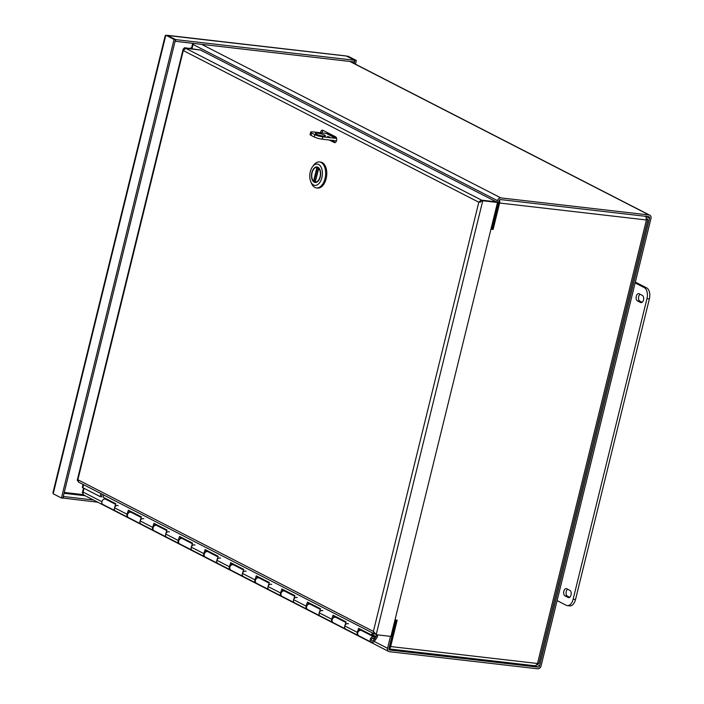 <?xml version="1.0" encoding="UTF-8"?>
<svg xmlns="http://www.w3.org/2000/svg" width="704" height="704" viewBox="0 0 704 704"><rect width="100%" height="100%" fill="white"/><g stroke="black" fill="none" stroke-linecap="round" stroke-linejoin="round"><path stroke-width="1.06" d="M491.225 228.14A3.238 2.578 117.2 0 0 492.774 225.852L498.916 200.851A1.478 1.179 -62.8 0 1 500.465 199.566L648.718 216.682A1.478 1.179 -62.8 0 1 649.563 218.24L539.625 665.843A1.478 1.179 117.2 0 1 538.076 667.119L535.603 665.852M389.224 649.704L389.822 650.012A1.478 1.179 117.2 0 1 388.969 648.454L395.111 623.445A3.238 2.578 117.2 0 0 394.742 620.937M390.482 636.354L387.552 648.287A3.238 2.578 117.2 0 0 388.696 651.473A3.238 2.578 117.2 0 0 389.409 651.693L537.662 668.8A3.238 2.578 117.2 0 0 541.042 666.002L650.989 218.398A3.238 2.578 117.2 0 0 649.845 215.222A3.238 2.578 117.2 0 0 649.132 215.002L500.878 197.894A3.238 2.578 117.2 0 0 497.49 200.684L497.112 202.25M192.016 48.602L193.028 44.458A3.238 2.578 -62.8 0 1 193.459 43.402M388.696 651.473L84.234 495.246A3.238 2.578 -62.8 0 1 83.09 492.061L84.014 488.312M389.822 650.012L538.076 667.119M190.353 48.409A3.238 0.563 -166.2 0 1 190.186 48.154A3.238 0.563 -166.2 0 1 191.585 48.03L192.095 48.286L191.585 48.03L192.746 43.314M82.984 493.126L82.342 492.8L83.512 488.048M83.037 484.405L82.333 487.247A3.238 0.563 13.8 0 0 82.861 487.722L100.153 496.593L100.901 493.566M100.153 496.593L101.578 496.76L102.194 494.234M490.961 229.196L493.126 229.442L491.058 228.826M538.278 663.326L535.348 665.746M388.925 648.859A3.238 1.883 -83.4 0 0 390.667 646.554L537.504 663.502L646.448 219.974L647.425 218.962L646.703 218.592M389.374 646.818A1.478 0.862 -83.4 0 0 389.726 646.07L396.123 620.013M538.842 663.634L647.909 219.595L646.677 218.874M645.814 216.014L646.448 219.974L499.611 203.025A3.238 1.883 -83.4 0 0 499.435 199.962M498.722 201.634A1.478 0.862 96.6 0 1 498.67 202.532L492.175 228.958M394.997 619.89L397.162 620.136L390.667 646.554M499.611 203.025L493.126 229.442M481.818 200.27L482.759 200.754L480.304 201.687L481.818 200.27L497.526 202.462L390.94 636.407L376.174 634.7L373.393 631.391L374.466 633.943L375.214 634.137M375.126 633.644L376.174 634.7L482.759 200.754L497.526 202.462M481.474 200.737L481.615 200.165L481.008 200.182M480.304 201.687L478.808 202.224L183.286 50.582L185.698 48.321L200.464 50.028L496.382 201.872L481.615 200.165L185.698 48.321M200.244 50.002L184.545 47.74L183.119 49.262L183.286 50.582L77.871 479.75L373.393 631.391L478.808 202.224L481.008 200.174L480.225 202.382M185.425 48.321L200.262 49.922M78.17 481.791L77.871 479.75L78.619 482.134L374.466 633.943L374.634 633.134M183.119 49.262L77.229 480.348L77.871 479.75M185.469 48.321L184.545 47.74M320.505 132.748A2.966 1.725 -83.4 0 1 322.529 130.196A2.966 1.725 -83.4 0 1 322.89 130.302L335.676 136.866A2.966 1.725 -83.4 0 1 336.644 140.219A2.966 1.725 -83.4 0 1 334.646 142.648A2.966 1.725 -83.4 0 1 334.286 142.542L329.366 140.017M321.922 132.915A2.966 1.725 96.6 0 1 323.277 130.504M330.783 140.175L335.315 142.507M346.614 56.162L348.093 56.241L356.338 60.474L346.65 56.179M174.064 39.433L165.818 35.2L175.49 39.6L174.064 39.433L61.433 498.01L53.187 493.777L53.011 492.448L165.176 35.798L165.818 35.2L53.187 493.777M175.49 39.6L62.85 498.168L61.433 498.01M167.517 35.508L346.377 56.038L354.622 60.271L354.209 61.952L175.375 41.307L175.789 39.626L167.006 35.341M354.622 60.271L175.789 39.626M355.432 64.152L356.338 60.474M354.138 63.483L354.922 60.306M62.876 498.062L97.786 502.198M63.149 498.203L63.562 496.522L93.447 499.972M337.691 617.593L337.339 618.112M312.11 604.472L311.758 604.982M286.528 591.342L286.167 591.853M260.946 578.213L260.586 578.723M235.356 565.083L235.004 565.602M209.774 551.954L209.422 552.473M184.193 538.833L183.832 539.343M158.611 525.703L158.25 526.214M133.021 512.574L132.669 513.084M374.678 638.026L376.05 636.812L376.587 634.753M363.282 630.722L362.921 631.242M377.793 634.885L377.177 637.278L374.537 641.08A2.966 2.358 -62.8 0 1 371.334 642.224A2.966 2.358 -62.8 0 1 370.594 638.51A2.966 2.358 -62.8 0 1 374.044 636.944A2.966 2.358 -62.8 0 1 374.871 637.754L373.93 639.118A1.478 1.179 -62.8 0 0 371.642 639.047A1.478 1.179 -62.8 0 0 373.613 640.332L373.569 640.306M179.467 543.743A2.966 2.358 -62.8 0 1 179.203 543.629A2.966 2.358 -62.8 0 1 178.226 540.47L179.529 536.439L192.57 543.136L191.277 547.166A2.966 2.358 117.2 0 0 192.245 550.326A2.966 2.358 -62.8 0 1 191.506 546.612A2.966 2.358 -62.8 0 1 194.955 545.054M217.967 556.855L208.006 551.742A2.966 2.358 117.2 0 0 204.556 553.309A2.966 2.358 117.2 0 0 205.295 557.022L217.835 563.455A2.966 2.358 -62.8 0 1 217.087 559.742A2.966 2.358 -62.8 0 1 220.537 558.175M243.549 569.985L233.587 564.872A2.966 2.358 117.2 0 0 230.138 566.438A2.966 2.358 117.2 0 0 230.877 570.152L243.417 576.585A2.966 2.358 -62.8 0 1 242.669 572.871A2.966 2.358 -62.8 0 1 246.127 571.305M269.13 583.114L259.169 578.002A2.966 2.358 117.2 0 0 255.719 579.559A2.966 2.358 117.2 0 0 256.467 583.282L268.998 589.714A2.966 2.358 -62.8 0 1 268.259 585.992A2.966 2.358 -62.8 0 1 271.709 584.434M294.721 596.244L284.759 591.131A2.966 2.358 117.2 0 0 281.301 592.689A2.966 2.358 117.2 0 0 282.049 596.402L294.589 602.835A2.966 2.358 -62.8 0 1 293.841 599.122A2.966 2.358 -62.8 0 1 297.29 597.564M320.302 609.365L310.341 604.261A2.966 2.358 117.2 0 0 306.891 605.818A2.966 2.358 117.2 0 0 307.63 609.532L320.17 615.965A2.966 2.358 -62.8 0 1 319.422 612.251A2.966 2.358 -62.8 0 1 322.881 610.685M375.074 638.229L373.613 640.332M107.439 499.444L107.087 499.963M115.632 504.346L105.67 499.233A2.966 2.358 117.2 0 0 102.212 500.799A2.966 2.358 117.2 0 0 102.96 504.513L115.5 510.946A2.966 2.358 -62.8 0 1 114.752 507.232A2.966 2.358 -62.8 0 1 118.202 505.666M141.214 517.475L131.252 512.362A2.966 2.358 117.2 0 0 127.802 513.92A2.966 2.358 117.2 0 0 128.542 517.642L141.082 524.075A2.966 2.358 -62.8 0 1 140.334 520.353A2.966 2.358 -62.8 0 1 143.792 518.795M166.795 530.605L156.834 525.492A2.966 2.358 117.2 0 0 153.384 527.05A2.966 2.358 117.2 0 0 154.132 530.763L166.663 537.196A2.966 2.358 -62.8 0 1 165.924 533.482A2.966 2.358 -62.8 0 1 169.374 531.925M192.386 543.726L182.424 538.622A2.966 2.358 117.2 0 0 178.966 540.179A2.966 2.358 117.2 0 0 179.714 543.893L204.785 556.758A2.966 2.358 -62.8 0 1 203.808 553.599L205.11 549.56L218.161 556.257L216.858 560.296A2.966 2.358 117.2 0 0 217.835 563.455L230.366 569.888A2.966 2.358 -62.8 0 1 229.398 566.729L230.692 562.69L243.742 569.386L242.44 573.426A2.966 2.358 117.2 0 0 243.417 576.585L255.957 583.018A2.966 2.358 -62.8 0 1 254.98 579.85L256.282 575.819L269.324 582.516L268.03 586.546A2.966 2.358 117.2 0 0 268.998 589.714L281.538 596.147A2.966 2.358 -62.8 0 1 280.562 592.979L281.864 588.949L294.914 595.646L293.612 599.676A2.966 2.358 117.2 0 0 294.589 602.835L307.12 609.268A2.966 2.358 -62.8 0 1 306.143 606.109L307.446 602.078L320.496 608.766L319.194 612.806A2.966 2.358 117.2 0 0 320.17 615.965L332.702 622.398A2.966 2.358 -62.8 0 1 331.734 619.238L333.027 615.199L346.078 621.896L344.775 625.935A2.966 2.358 117.2 0 0 345.752 629.094A2.966 2.358 -62.8 0 1 345.004 625.381A2.966 2.358 -62.8 0 1 348.462 623.814M345.884 622.494L335.922 617.382A2.966 2.358 117.2 0 0 332.473 618.948A2.966 2.358 117.2 0 0 333.221 622.662L358.292 635.527A2.966 2.358 -62.8 0 1 357.315 632.368L358.618 628.329L371.659 635.026L372.363 632.861M374.044 636.944L361.513 630.511A2.966 2.358 117.2 0 0 358.054 632.078A2.966 2.358 117.2 0 0 358.802 635.791L371.334 642.224M103.726 495.018L103.03 497.182L115.826 503.747L114.523 507.786A2.966 2.358 117.2 0 0 115.5 510.946L128.031 517.378A2.966 2.358 -62.8 0 1 127.054 514.219L128.357 510.18L141.407 516.877L140.105 520.907A2.966 2.358 117.2 0 0 141.082 524.075L153.613 530.508A2.966 2.358 -62.8 0 1 152.645 527.34L153.947 523.31L166.989 530.006L165.686 534.037A2.966 2.358 117.2 0 0 166.663 537.196L179.203 543.629M129.36 512.38L129.51 511.914A2.966 2.358 -62.8 0 1 130.742 512.098A2.966 2.358 -62.8 0 1 130.988 512.248M129.43 510.734L128.788 512.723M154.942 525.51L155.091 525.043A2.966 2.358 -62.8 0 1 156.323 525.228A2.966 2.358 -62.8 0 1 156.57 525.378M155.012 523.855L154.37 525.853M180.523 538.639L180.673 538.173A2.966 2.358 -62.8 0 1 181.905 538.358A2.966 2.358 -62.8 0 1 182.151 538.507M180.602 536.985L179.951 538.982M206.114 551.76L206.263 551.302A2.966 2.358 -62.8 0 1 207.495 551.478A2.966 2.358 -62.8 0 1 207.742 551.637M206.184 550.114L205.542 552.112M231.695 564.89L231.845 564.423A2.966 2.358 -62.8 0 1 233.077 564.608A2.966 2.358 -62.8 0 1 233.323 564.758M231.766 563.244L231.123 565.242M257.277 578.019L257.426 577.553A2.966 2.358 -62.8 0 1 258.658 577.738A2.966 2.358 -62.8 0 1 258.905 577.887M257.347 576.374L256.705 578.362M282.858 591.149L283.008 590.682A2.966 2.358 -62.8 0 1 284.249 590.867A2.966 2.358 -62.8 0 1 284.486 591.017M282.938 589.494L282.295 591.492M308.449 604.278L308.598 603.812A2.966 2.358 -62.8 0 1 309.83 603.997A2.966 2.358 -62.8 0 1 310.077 604.146M308.519 602.624L307.877 604.622M334.03 617.399L334.18 616.933A2.966 2.358 -62.8 0 1 335.412 617.118A2.966 2.358 -62.8 0 1 335.658 617.276M334.101 615.754L333.458 617.751M359.366 629.86L359.762 630.062A2.966 2.358 -62.8 0 1 360.994 630.247A2.966 2.358 -62.8 0 1 361.24 630.397M359.612 630.529L359.762 630.062M359.682 628.883L359.04 630.872M371.659 635.026L372.83 635.29L373.428 633.415M371.615 639.214A1.426 1.135 -62.8 0 1 373.701 640.103A1.426 1.135 -62.8 0 1 371.615 639.214M569.906 590.392A3.705 2.156 96.6 0 1 571.111 594.572A3.705 2.156 96.6 0 1 568.603 597.617A3.705 2.156 96.6 0 1 568.163 597.476L564.96 595.839A3.705 2.156 96.6 0 1 563.754 591.65A3.705 2.156 96.6 0 1 566.262 588.614A3.705 2.156 96.6 0 1 566.702 588.746L569.906 590.392M567.6 589.204A3.705 2.156 -83.4 0 0 566.06 592.83A3.705 2.156 -83.4 0 0 567.362 596.112L569.668 597.3M642.356 295.425A3.705 2.156 96.6 0 1 643.562 299.605A3.705 2.156 96.6 0 1 641.062 302.65A3.705 2.156 96.6 0 1 640.614 302.509L637.41 300.872A3.705 2.156 96.6 0 1 636.205 296.683A3.705 2.156 96.6 0 1 638.713 293.638A3.705 2.156 96.6 0 1 639.153 293.779L642.356 295.425M640.05 294.237A3.705 2.156 -83.4 0 0 638.51 297.862A3.705 2.156 -83.4 0 0 639.813 301.145L642.118 302.333M575.529 599.509L573.135 599.236A8.897 5.166 96.6 0 1 567.318 605.607L569.712 605.889A8.897 5.166 -83.4 0 0 575.529 599.509L649.378 298.866A8.897 5.166 -83.4 0 0 646.668 287.901L644.274 287.619A8.897 5.166 96.6 0 1 646.976 298.593L649.378 298.866M567.318 605.607A8.897 5.166 96.6 0 1 566.245 605.282L557.11 600.591M573.135 599.236L646.976 298.593M635.342 282.084L646.668 287.901M644.274 287.619L635.14 282.938M327.615 136.435L329.85 137.201L327.615 136.435M317.618 133.214A5.192 0.898 -166.2 0 1 322.89 134.429A5.192 0.898 -166.2 0 1 325.459 135.89A5.192 0.898 -166.2 0 1 320.206 135.52A5.192 0.898 -166.2 0 1 315.374 133.408A5.192 0.898 -166.2 0 1 317.618 133.214M322.819 136.831A5.931 1.03 -166.2 0 1 314.82 134.64L311.626 132.994A5.931 1.03 -166.2 0 1 310.658 132.132A5.931 1.03 -166.2 0 1 313.218 131.912L326.216 133.408A4.69 3.731 -62.8 0 1 327.254 133.725L336.662 138.547A4.69 3.731 117.2 0 0 335.808 138.336L322.819 136.831L322.238 139.19A5.931 1.03 13.8 0 1 314.239 136.998L311.045 135.353L311.626 132.994M310.658 132.132L310.077 134.499A5.931 1.03 13.8 0 0 311.045 135.353M336.292 141.363A2.226 1.769 117.2 0 0 335.72 140.844A2.226 1.769 117.2 0 0 335.227 140.694L322.238 139.19M316.466 187.924L317.592 188.056A13.077 7.594 -83.4 0 0 326.146 178.684A13.077 7.594 -83.4 0 0 320.593 162.078L319.458 161.946A13.077 7.594 96.6 0 1 325.01 178.552A13.077 7.594 96.6 0 1 316.466 187.924A13.077 7.594 96.6 0 1 311.529 183.418L310.79 181.685A10.745 6.239 96.6 0 1 310.279 171.75A10.745 6.239 96.6 0 1 312.514 166.734A10.745 6.239 96.6 0 1 320.1 165.669A10.745 6.239 96.6 0 1 321.869 177.69A10.745 6.239 96.6 0 1 316.606 185.17A10.745 6.239 96.6 0 1 310.79 181.685M312.514 166.734L313.632 165.211A13.077 7.594 96.6 0 1 319.458 161.946M320.276 176.88A7.797 4.532 -83.4 0 0 319.906 169.655A7.797 4.532 -83.4 0 0 313.535 168.854A7.797 4.532 -83.4 0 0 312.268 179.846A7.797 4.532 -83.4 0 0 318.657 180.514A7.797 4.532 -83.4 0 0 320.276 176.88M319.95 169.761A7.515 4.365 -83.4 0 0 317.161 167.279A7.515 4.365 -83.4 0 0 315.454 167.64M313.676 181.289A7.515 4.365 -83.4 0 0 315.436 182.213A7.515 4.365 -83.4 0 0 318.727 180.426M315.225 181.553L313.57 181.218L316.967 167.394A7.374 4.286 -83.4 0 0 316.923 167.385A7.374 4.286 -83.4 0 0 312.083 172.718A7.374 4.286 -83.4 0 0 313.57 181.218M316.967 167.394L318.023 167.526M318.833 168.106L315.181 182.046A7.374 4.286 -83.4 0 0 315.225 182.046A7.374 4.286 -83.4 0 0 320.065 176.722A7.374 4.286 -83.4 0 0 318.578 168.221L318.692 168.089M497.49 200.684L193.028 44.458M83.09 492.061L101.886 501.706M374.238 641.458L387.552 648.287M201.626 44.343L500.878 197.894M649.132 215.002L349.879 61.45M537.187 664.594L539.625 665.843M649.563 218.24L646.334 216.577M83.609 484.695L82.861 487.722M335.016 142.622L334.286 142.542M85.202 495.739L64.046 493.302M64.258 492.439L83.354 494.639M376.121 636.662L372.909 635.017M372.865 635.175L376.05 636.812M114.523 507.786L127.054 514.219M140.105 520.907L152.645 527.34M165.686 534.037L178.226 540.47M191.277 547.166L203.808 553.599M216.858 560.296L229.398 566.729M242.44 573.426L254.98 579.85M268.03 586.546L280.562 592.979M293.612 599.676L306.143 606.109M319.194 612.806L331.734 619.238M344.775 625.935L357.315 632.368M568.163 597.476L569.07 597.582M564.96 595.839L567.362 596.112M640.614 302.509L641.52 302.614M637.41 300.872L639.813 301.145M314.82 134.64L314.239 136.998M335.808 138.336L326.216 133.408M335.394 142.454L331.003 140.202M314.054 181.421L317.486 167.464M350.266 61.494L649.845 215.222M388.925 648.921L535.691 665.861M167.279 35.314L346.034 55.942M359.498 629.482L360.994 630.247M333.907 616.352L335.412 617.118M308.326 603.222L309.83 603.997M282.744 590.093L284.249 590.867M257.154 576.963L258.658 577.738M231.572 563.842L233.077 564.608M205.99 550.713L207.495 551.478M180.409 537.583L181.905 538.358M154.818 524.454L156.323 525.228M129.237 511.324L130.742 512.098M317.979 167.508L316.923 167.385M316.29 182.169L315.225 182.046M318.525 168.124L315.11 182.028"/></g></svg>

